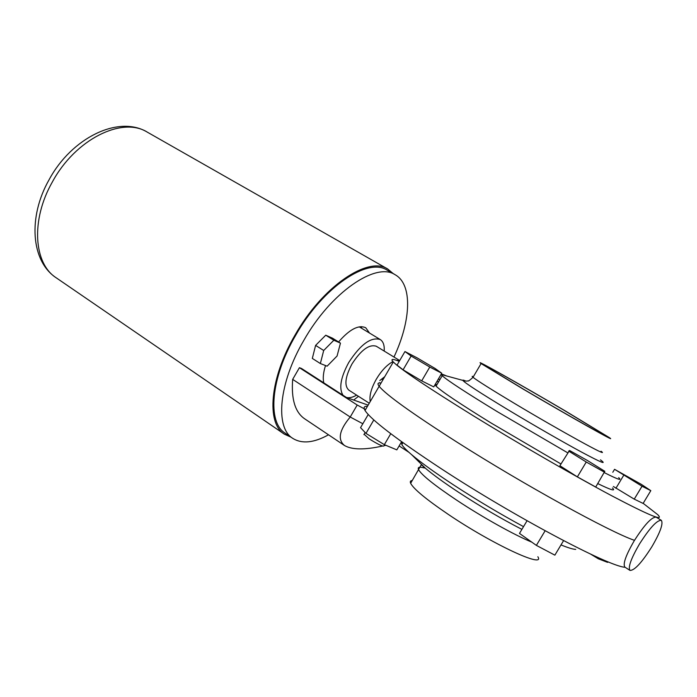 <?xml version="1.0" encoding="UTF-8"?>
<svg xmlns="http://www.w3.org/2000/svg" width="697" height="697" viewBox="0 0 697 697"><rect width="100%" height="100%" fill="white"/><g stroke="black" fill="none" stroke-linecap="round" stroke-linejoin="round"><path stroke-width="1.05" d="M661.331 520.328L656.165 517.174C651.782 516.834 644.464 524.719 634.192 540.828C625.81 555.335 622.709 564.1 624.895 567.131L629.992 570.407C634.444 570.59 641.745 562.697 651.887 546.718C660.294 532.29 663.439 523.499 661.331 520.328C657.018 520.032 649.709 527.96 639.419 544.104C631.012 558.637 627.866 567.402 629.992 570.407M380.118 382.949L379.595 382.618M382.862 379.891L381.634 379.124M412.284 480.521C410.42 480.634 409.871 481.557 410.646 483.3C413.678 489.041 426.233 499.409 448.293 514.395C492.021 544.043 545.742 568.97 537.857 556.746M401.742 441.811L401.812 444.555C403.084 446.794 406.334 450.149 411.578 454.627C421.049 462.651 435.189 472.845 454 485.199C476.975 500.167 500.15 513.985 523.534 526.636M367.476 406.29C364.069 406.098 363.259 407.492 365.028 410.481C371.1 419.838 396.602 439.319 441.532 468.915C513.358 516.007 608.507 566.53 625.139 567.288M365.028 410.481L379.151 386.269C385.816 394.615 411.849 413.286 457.232 442.29C523.098 484.206 610.119 532.133 634.488 540.341C610.119 532.133 523.098 484.206 457.232 442.29C411.849 413.286 385.816 394.615 379.151 386.269C377.173 383.62 377.791 382.548 381.024 383.054M561.007 544.915C568.02 547.772 572.925 549.262 575.713 549.393M401.603 441.715L396.82 449.87L384.343 444.66L390.756 433.7M384.343 444.66L365.96 433.395L373.819 419.934M365.96 433.395L360.549 427.653L368.225 414.506M545.124 530.774L536.376 545.385L554.864 555.152L563.577 540.628M536.376 545.385L519.483 533.423L527.054 520.737M598.845 557.888L598.305 558.785L607.566 562.357L607.923 561.765M598.305 558.785L590.716 554.159M439.946 379.534L438.701 379.124L439.729 379.9M437.463 381.242L438.422 382.13M563.289 409.819L605.536 435.398C615.791 442.281 567.027 414.881 523.935 389.457L484.668 365.611C476.182 359.713 522.82 385.99 563.289 409.819M522.628 388.778L481.096 363.564C472.157 357.334 521.539 385.162 564.352 410.367L609.239 437.542C620.173 444.869 568.395 415.787 522.628 388.778M567.619 452.762L497.431 411.735C466.154 392.664 447.744 380.658 442.186 375.718L441.157 374.481C441.035 373.827 442.822 374.315 446.507 375.936M560.946 463.949L490.854 422.861C459.706 403.624 441.445 391.383 436.069 386.138C434.553 384.561 434.85 384.064 436.958 384.631M643.165 503.339L657.724 514.647C664.781 521.905 649.334 515.545 611.391 495.593C573.849 475.589 517.888 443.248 472.984 415.586C427.148 387.175 400.583 369.314 393.308 361.987C390.364 358.816 392.333 358.615 399.224 361.36M613.343 486.489L634.244 499.139L643.113 503.426L650.815 490.653L641.379 484.389L614.562 469.316L612.794 472.261M421.694 380.867L433.752 386.887L441.75 373.235L435.137 368.495L416.989 357.796L404.957 351.541L397.046 365.097L403.084 369.811L421.694 380.867L429.779 367.04L441.75 373.235M612.454 487.97C616.052 491.585 611.156 490.122 597.782 483.596M577.369 476.87L595.726 487.029L604.813 471.303L587.371 460.473L569.519 450.471L559.883 465.727L577.369 476.87L586.255 462.015L604.578 472.261M618.675 477.619C622.404 481.008 617.629 479.353 604.343 472.653M404.957 351.541L411.125 356.036L403.084 369.811M411.125 356.036L429.779 367.04M614.562 469.316L642.033 486.218L650.815 490.653M642.033 486.218L634.244 499.139M623.649 475.398L615.913 488.283M568.639 451.055L586.255 462.015M384.587 444.764L383.908 445.923C382.958 446.733 378.053 444.39 369.21 438.892L364.122 434.257M408.956 452.336L399.128 445.923M361.081 326.632L361.752 328.348M369.523 333.053L365.742 327.756C358.615 324.558 349.563 329.289 338.576 341.957M328.514 434.797C313.885 442.909 301.958 444.094 292.731 438.343C274.932 427.644 278.634 383.315 303.779 340.467C330.944 292.27 375.979 261.723 395.129 274.723C412.781 284.481 411.064 320.69 393.971 357.038M292.731 438.343L285.151 433.151C267.178 422.321 270.628 378.018 295.65 335.344C322.676 287.33 367.781 257.062 387.14 270.175L395.129 274.723M340.458 343.124L332.425 338.141L325.743 335.205L315.602 345.39L312.326 358.424L320.359 363.538L327.111 366.178L337.069 356.019L340.458 343.124L333.846 340.232L325.743 335.205M368.147 405.131L346.531 397.534L301.522 368.478L299.414 367.694L292.67 379.377C291.146 399.12 295.127 412.249 304.624 418.784L344.527 445.531C337.383 439.615 339.282 430.11 350.216 417.015L292.67 379.377M353.693 400.052L358.485 396.323M325.516 365.55C323.286 372.546 322.711 378.314 323.791 382.853M365.594 409.522L357.204 405.018L299.414 367.694M357.204 405.018L350.216 417.015L362.832 423.741M385.816 445.278L384.047 445.688M382.47 446.045C364.644 450.009 352.002 449.835 344.527 445.531M333.846 340.232L323.696 350.486L315.602 345.39M323.696 350.486L320.359 363.538M291.05 437.185L284.376 434.187C266.184 423.218 269.669 378.34 295.031 335.083C322.415 286.415 368.129 255.755 387.741 269.025L393.361 273.712M384.204 351.079C384.561 345.346 383.254 341.513 380.274 339.57C371.109 336.642 360.593 344.301 348.709 362.545C340.615 377.591 338.733 388.508 343.055 395.295M346.4 397.447C349.241 398.179 352.647 397.412 356.629 395.138M399.703 360.541L376.302 346.252C369.236 343.996 361.142 349.877 352.02 363.904C345.154 376.92 344.091 385.659 348.831 390.137L369.253 403.232M392.951 361.604C387.027 364.766 381.486 370.621 376.336 379.151C371.222 388.299 369.192 395.765 370.238 401.55M384.718 376.711L379.804 380.545M399.66 360.619L396.61 360.384M531.776 542.127C514.569 535.139 482.08 517.008 456.709 500.176C434.527 485.339 421.833 475.197 418.618 469.743C417.381 467.156 419.315 466.572 424.412 467.975M418.313 461.248L425.51 468.323C433.09 474.762 444.181 482.794 458.774 492.404C480.407 506.51 501.448 518.829 521.896 529.371M473.394 376.65C471.93 376.075 471.799 376.293 473.019 377.295C477.428 380.771 491.124 389.396 514.098 403.188C559.63 430.502 611.635 459.105 601.049 451.212M600.457 459.846C607.366 465.108 601.128 462.555 581.734 452.179C562.601 441.846 532.604 424.586 507.764 409.601C479.771 392.638 464.786 382.888 462.808 380.379C462.555 379.856 463.575 380.092 465.857 381.085M52.319 182.039C30.598 220.113 33.717 263.64 56.265 277.842C30.816 261.201 27.932 216.767 49.095 179.721C71.486 137.954 118.542 114.648 147.407 132.203C122.402 116.216 75.442 139.043 52.319 182.039M410.646 483.3L421.293 464.742L425.51 468.323L411.578 454.627M401.812 444.555L402.927 442.665M481.096 363.564L473.019 377.295C469.743 380.335 468.096 381.52 468.07 380.841C467.112 381.285 465.352 381.128 462.808 380.379L441.157 374.481M442.186 375.718L436.069 386.138M393.308 361.987L379.151 386.269M363.904 434.64L365.141 432.523M56.265 277.842L284.376 434.187M359.251 326.832L380.274 339.57M147.407 132.203L387.741 269.025"/></g></svg>
